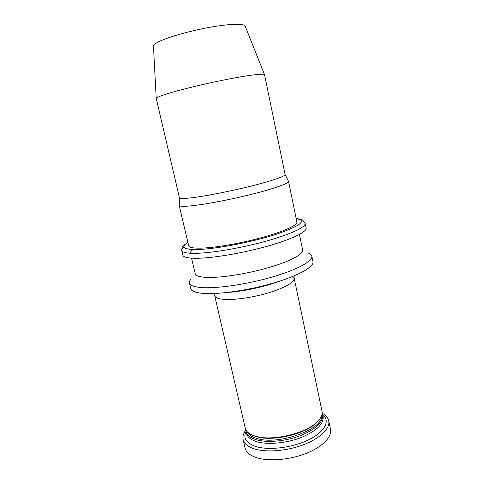 <?xml version="1.0" encoding="UTF-8"?>
<svg xmlns="http://www.w3.org/2000/svg" width="484" height="484" viewBox="0 0 484 484"><rect width="100%" height="100%" fill="white"/><g stroke="black" fill="none" stroke-linecap="round" stroke-linejoin="round"><path stroke-width="0.73" d="M156.247 98.446L153.458 46.21C153.246 44.758 156.132 42.755 162.116 40.196C173.157 35.526 194.671 29.802 213.214 26.699C232.852 23.637 243.494 23.42 245.134 26.051L264.512 74.639M156.253 98.573L156.253 98.555C156.096 97.75 159.581 96.219 166.702 93.95C179.909 89.764 205.742 83.508 227.734 79.225C249.768 74.929 264.403 73.259 264.554 74.742L285.106 174.524C285.584 176.14 271.972 180.883 250.754 186.171C229.579 191.452 204.181 196.383 190.708 197.895C183.442 198.694 179.691 198.646 179.443 197.756L156.253 98.555M190.853 205.875C204.799 204.514 231.134 199.493 253.065 193.933C275.039 188.373 289.075 183.23 288.531 181.331L296.873 221.938C297.672 225.09 284.054 231.473 262.419 237.432C240.832 243.392 214.684 247.875 200.642 248.147C193.086 248.268 189.093 247.463 188.657 245.733L179.195 205.373C179.473 206.42 183.363 206.583 190.853 205.875M179.449 197.768L179.195 205.373M183.914 246.967C182.238 248.292 181.506 249.448 181.712 250.434L182.819 255.122C183.333 257.21 187.804 258.262 196.22 258.287C212.107 258.274 242.097 253.283 266.853 246.35C291.664 239.423 307.08 231.86 306.106 228.012L305.15 223.293L302.706 220.153C302.331 219.603 300.147 219.04 296.16 218.466M193.043 249.532C191.077 250.954 190.2 252.188 190.412 253.229M191.567 258.166L195.209 273.702C195.76 275.904 199.825 277.144 207.418 277.429C221.527 277.889 247.542 273.775 268.898 267.543C290.297 261.312 303.631 254.088 302.657 250.083L299.445 234.444M191.228 278.881C189.752 280.411 189.147 281.797 189.419 283.031C190.055 285.633 194.604 287.175 203.068 287.653C219.028 288.482 248.873 283.92 273.357 276.685C297.896 269.449 312.991 260.93 311.823 256.115C311.551 254.88 310.425 253.882 308.441 253.108M189.419 283.031L190.726 288.561C191.386 291.271 195.953 292.911 204.423 293.473C220.401 294.466 250.216 289.989 274.646 282.692C299.13 275.402 314.164 266.69 312.96 261.687L311.823 256.115M294.066 275.886L294.193 278.258C294.224 282.414 286.05 287.169 269.679 292.517C254.142 297.285 235.085 300.141 224.352 299.402C218.435 298.961 215.217 297.739 214.708 295.73L245.243 428.128C246.017 431.353 248.897 433.876 253.876 435.697L255.6 436.241C272.008 441.547 306.221 433.482 317.347 421.739C321.11 418.001 322.659 414.504 322.011 411.249L294.193 278.258L292.729 276.437M251.759 434.838L256.478 436.689C272.504 441.874 305.834 434.015 316.705 422.544L318.908 420.076M247.1 431.577C248.395 434.602 251.656 436.889 256.883 438.444C278.524 445.77 324.449 428.794 321.775 415.157M245.848 429.774L246.029 431.528C246.919 435.176 250.373 437.917 256.405 439.75C267.313 442.963 285.899 441.287 300.618 435.6C316.088 429.042 323.457 422.066 322.725 414.667L322.15 412.991M245.848 430.034C243.385 433.343 242.478 436.514 243.125 439.557C244.13 443.683 247.953 446.811 254.608 448.94C266.757 452.715 287.593 450.949 304.079 444.518C320.608 438.105 330.366 428.165 328.721 420.735C328.037 417.704 325.883 415.205 322.265 413.233M243.125 439.557L245.085 448.002C246.114 452.238 249.956 455.462 256.617 457.689C268.777 461.621 289.577 459.939 306.009 453.447C322.477 446.974 332.169 436.852 330.487 429.223L328.721 420.735M187.877 242.405C180.423 247.13 183.376 249.508 196.74 249.538C214.6 249.29 251.111 242.381 275.698 234.462C300.637 225.834 307.467 220.547 296.184 218.593M187.846 242.284L183.23 245.775L182.014 247.608L181.712 250.434C182.202 252.43 186.661 253.404 195.07 253.35C210.939 253.192 240.959 248.129 265.758 241.25C290.612 234.377 306.088 226.978 305.15 223.293M228.176 292.366C243.924 291.277 265.807 286.461 280.557 280.853M246.029 431.528L246.465 433.416C247.354 437.088 250.821 439.853 256.847 441.704C267.761 444.941 286.334 443.29 301.048 437.584C316.506 431.014 323.863 424.008 323.118 416.561L322.725 414.667M245.999 431.407C242.95 438.189 246.289 443.247 256.018 446.581C269.225 450.677 293.098 447.609 309.131 439.569C325.26 431.571 330.391 420.644 322.695 414.546M285.112 174.536L288.416 181.107M281.803 280.442C274.966 283.073 266.956 285.487 257.772 287.671C248.716 289.849 235.291 292.07 226.881 292.517M214.708 295.73L213.831 293.528M316.705 422.544L317.347 421.739M254.796 436.157L253.876 435.697"/></g></svg>
